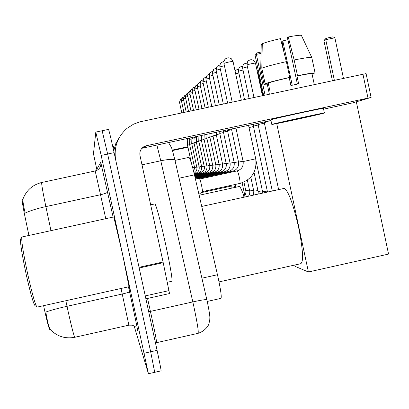 <?xml version="1.0" encoding="UTF-8"?>
<svg xmlns="http://www.w3.org/2000/svg" width="409" height="409" viewBox="0 0 409 409"><rect width="100%" height="100%" fill="white"/><g stroke="black" fill="none" stroke-linecap="round" stroke-linejoin="round"><path stroke-width="0.61" d="M188.938 157.388L174.996 160.4L188.938 157.388C190.021 158.13 191.862 163.958 194.454 174.873L218.329 278.549C220.916 291.014 221.77 297.624 220.891 298.381L207.24 301.433M43.615 305.671L45.016 312.271C47.541 323.493 49.182 329.286 49.924 329.654L50.307 329.567M23.016 199.168L22.306 199.367C21.933 200.349 22.761 205.814 24.796 215.753L28.921 235.466M129.024 286.704L129.765 289.393C129.801 288.268 127.383 276.474 122.521 253.999L113.784 216.939M45.869 312.082L46.324 315.027C47.955 324.219 49.571 329.363 51.166 330.441C57.873 336.694 65.747 338.974 74.786 337.282M154.786 372.297L161.039 370.876C161.269 370.503 159.95 363.657 157.082 350.339L114.106 152.639L107.644 154.029L102.148 130.757L107.644 154.029L150.665 351.791L107.644 154.029L101.176 155.42L95.798 132.112L93.477 153.779L96.989 170.318M148.462 373.729L154.735 372.308L150.665 351.791L154.643 372.062M40.016 182.93L41.713 182.506C32.95 184.669 26.815 189.888 23.303 198.176C22.541 199.843 23.175 204.817 25.2 213.104C29.652 210.845 36.544 208.677 45.874 206.596L50.977 230.65M134.121 325.866L148.426 373.739L101.176 155.42M114.106 152.639C110.982 138.436 109.116 130.686 108.508 129.382L108.487 129.402M115.532 159.193C113.896 146.846 117.741 136.555 127.061 128.329L133.646 124.116L139.95 121.836L366.075 73.6L371.116 97.449L146.274 145.747L143.835 146.703C140.665 148.815 139.382 151.759 139.98 155.532L163.211 262.68L169.52 293.555L145.88 298.805M113.722 150.89L115.803 143.61L119.602 137.066M323.596 109.177L353.233 102.741L371.116 97.449M270.968 120.502L141.897 148.288M317.098 114.653L317.42 114.535C318.493 113.993 281.315 122.046 278.969 122.864L278.749 122.951C278.084 123.4 313.867 115.655 317.098 114.653M301.423 35.486L301.418 35.476C300.748 34.939 296.356 35.435 288.233 36.974L287.471 37.531L297.389 84.121M268.222 83.022L265.114 83.681L261.801 68.18L262.287 43.753C265.543 42.372 271.607 40.66 280.467 38.615L286.361 61.636L289.72 77.398L289.209 77.659C278.892 79.975 271.898 81.759 268.222 83.022L269.879 90.767L268.764 91.309L269.367 94.152M262.276 44.377L261.223 44.596L260.738 68.876L264.03 84.28L267.123 83.62L268.769 91.319M289.649 79.709L291.044 85.481M324.409 113.012L323.422 108.375C324.966 107.501 274.04 118.538 271.101 119.714L270.824 119.847L271.811 124.454C271.009 125.042 319.337 114.586 323.943 113.175L324.409 113.012C325.973 112.25 275.058 123.283 272.087 124.346L271.811 124.459M289.72 77.398C277.455 80.138 269.25 82.235 265.114 83.681M264.035 84.29L267.235 84.142M312.098 74.218L313.693 73.692L313.621 73.344M312.062 74.039L313.693 73.692M286.361 61.636C274.096 64.402 265.911 66.585 261.801 68.18M292.231 85.22L282.793 40.92L282.072 41.447L283.866 51.892M282.793 40.92L287.926 39.663M311.796 57.562L315.088 72.986L311.985 73.692L313.626 81.422M311.985 73.692L311.985 73.676C311.407 73.329 306.407 74.106 296.985 76.002L297.512 75.737L294.158 59.98L288.233 36.974M289.209 77.659L290.886 85.517L298.657 83.855L296.985 76.002M315.088 72.986C314.409 72.587 308.55 73.502 297.512 75.737M311.801 57.505L311.796 57.485C310.958 56.984 305.078 57.812 294.158 59.98M36.652 306.714L35.317 305.866C33.855 305.247 30.849 294.93 26.304 274.909C21.789 253.657 19.929 241.647 20.711 238.882L21.789 237.215M113.937 216.903L122.449 253.831L129.172 286.673L37.209 307.093C35.695 306.367 32.572 295.559 27.832 274.674C23.119 252.506 21.15 239.945 21.922 236.99L22.03 236.969M129.04 286.704L122.511 253.974L113.799 216.934M167.301 282.271L171.826 281.264C172.634 279.955 170.584 267.721 165.686 244.567C160.256 220.114 156.678 206.555 154.96 203.897L154.873 203.917M219.03 281.898L300.712 263.698C303.739 261.929 303.043 249.853 298.621 227.47C293.084 203.554 288.273 190.533 284.183 188.406L283.912 188.462M332.405 80.675L323.938 40.772L325.257 38.962L326.556 38.18L332.941 36.83L334.864 37.761L343.453 78.313M356.321 101.826L388.55 254.081L308.412 271.98L295.032 266.346L294.751 265.027M278.621 189.618L264.321 122.736L269.102 120.9M270.523 120.599L270.973 120.532M276.719 123.59L308.412 271.98M334.864 37.761L325.748 39.688L334.352 80.261M326.556 38.18L325.748 39.688L323.938 40.772M265.068 95.072L256.366 54.371L255.088 55.343L263.647 95.374M261.044 53.385L256.366 54.371L257.256 52.838L255.088 55.343M257.256 52.838L261.07 52.035M244.004 196.535C241.857 189.95 240.257 186.611 239.199 186.514L239.081 186.54M235.891 187.235L235.293 184.454M242.128 182.833L244.853 195.528M232.424 187.992L230.804 186.187M227.951 186.811L227.798 186.09M233.907 184.756L234.505 187.537M224.822 187.496L224.454 186.821M226.56 186.361L226.714 187.082M258.14 124.571L264.398 123.104M253.437 126.13L258.176 125.006M249.025 127.577L253.473 126.545M237.169 170.89L199.658 179.06C200.093 179.597 200.722 181.698 201.545 185.374C202.302 189.03 202.578 191.115 202.368 191.632L239.843 183.436M187.864 146.739L172.291 150.098M187.971 147.225L172.44 150.568M231.504 129.193L235.962 128.114M227.368 130.691L231.566 129.679M223.467 132.107L227.43 131.151M219.781 133.441L223.524 132.542M216.3 134.704L219.838 133.85M212.997 135.9L216.351 135.093M209.863 137.035L213.048 136.274M206.888 138.114L209.914 137.388M204.055 139.142L206.934 138.452M201.356 140.118L204.101 139.464M206.867 165.793L204.209 166.33L198.764 141.054L201.402 140.425M194.27 174.101L197.291 173.447C200.553 172.378 202.005 170.108 201.637 166.647L196.31 141.943L198.83 141.345M196.473 136.529L198.554 136.079M193.984 142.792L196.371 142.225M194.03 137.056L194.137 137.552L196.473 136.995M191.739 143.605L194.024 143.063M191.693 137.557L191.893 138.477L194.127 137.945M189.592 144.387L191.78 143.866M189.454 138.037L189.74 139.367L191.877 138.856M191.427 163.263L187.516 145.134L189.628 144.633M187.307 138.498L187.675 140.215L189.725 139.73M201.928 278.186L217.481 274.73M179.065 178.212L194.454 174.873M65.834 300.738L68.124 311.443C71.846 328.12 74.101 336.725 74.888 337.261L128.891 325.165L121.038 288.478M45.864 312.041C50.486 310.349 57.536 308.432 67.015 306.3L122.25 294.02C126.693 292.992 129.126 292.241 129.541 291.765C134.428 313.974 138.544 333.887 137.567 330.533M41.733 182.501L95.19 170.962L41.713 182.506C41.416 183.84 42.802 191.867 45.874 206.596L100.522 194.735L95.19 170.967L97.582 169.975C100.22 168.089 101.279 165.538 100.752 162.332L113.129 217.082M97.362 169.081L97.27 168.508L100.752 162.332M128.457 286.832L129.541 291.765M144.239 353.238L157.082 350.339M105.762 218.687L100.522 194.735C104.914 193.713 107.276 192.787 107.608 191.969M156.627 342.655L198.012 333.34C198.835 332.568 197.486 323.826 193.968 307.118L192.818 301.919L150.42 311.392L151.565 316.612C155.159 333.34 156.826 342.026 156.555 342.67L155.512 343.115M206.852 299.725L206.842 299.669C205.778 299.362 201.105 300.114 192.818 301.919L160.783 160.773L142 164.832M174.97 160.287L174.934 160.134C173.682 158.927 168.963 159.142 160.783 160.773L156.877 145.047M113.221 146.315L114.096 148.917M147.552 298.452L150.42 311.392L148.692 311.75M142.383 148.165L146.274 145.747M139.029 267.307L163.063 261.99M367.988 98.068L362.931 74.152M163.211 262.68L139.183 267.997M145.251 295.906L169.045 290.61M258.176 69.786L257.972 72.056L258.611 71.82M257.731 73.707L258.258 73.594M250.339 59.806L248.79 60.476L247.573 61.785L247.051 63.119L247.056 64.913C250.119 63.916 252.92 63.308 255.461 63.088L255.426 63.139M245.85 63.19L244.342 63.845L243.161 65.113L242.655 66.411L242.66 68.16L247.435 66.882M241.607 66.396L240.139 67.03L238.989 68.262L238.442 69.862L238.503 71.222L243.018 70.016M262.742 191.806L267.292 191.075M235.661 73.748L238.841 72.981M237.588 69.423L236.162 70.046L235.103 71.146L235.901 70.241M258.171 191.504L262.481 190.809M253.841 191.213L257.926 190.553M249.725 190.942L253.606 190.313M245.814 190.681L249.505 190.083M227.496 57.879L225.62 58.753L224.618 59.832L223.922 61.544L223.948 63.395C227.189 62.306 230.216 61.647 233.023 61.427L232.992 61.478M243.181 161.529L243.135 161.545C243.631 166.315 241.653 169.428 237.194 170.885L237.246 170.896C237.787 171.422 238.473 173.508 239.296 177.153C240.068 180.967 240.267 183.068 239.899 183.452M235.947 128.037L243.135 161.545L255.666 158.835M223.35 61.585L221.53 62.434L220.558 63.482L219.884 65.138L219.909 66.938L224.403 65.68M238.57 162.097L243.064 161.202M198.186 178.682L232.762 171.167L233.196 171.754M219.449 65.077L217.685 65.895L216.739 66.918L216.085 68.528L216.11 70.266L220.339 69.085M234.229 162.629L238.457 161.785M196.836 178.334L228.59 171.437L228.994 171.99M215.768 68.364L214.055 69.162L213.14 70.154L212.501 71.718L212.527 73.41L216.514 72.296M230.134 163.135L234.127 162.337M195.563 178.012L224.659 171.688L225.037 172.209M212.297 71.473L210.63 72.25L209.735 73.211L209.117 74.735L209.081 76.054L209.137 76.381L212.91 75.322M226.269 163.61L230.037 162.859M195.067 177.547L220.942 171.928L221.295 172.419M209.009 74.412L207.383 75.169L206.519 76.105L205.988 77.27L205.88 78.871L205.937 79.188L209.505 78.191M222.608 164.06L226.177 163.349M194.95 177.036L217.43 172.153L217.762 172.618M205.896 77.199L204.316 77.935L203.467 78.845L202.849 81.534L202.905 81.846L206.284 80.9M219.142 164.49L222.527 163.81M194.837 176.55L214.096 172.368L214.408 172.808M202.941 79.842L200.758 81.202L199.945 83.763L200.027 84.366L203.232 83.472M215.855 164.893L219.066 164.249M194.73 176.09L210.937 172.567L211.233 172.987M200.129 82.352L198.002 83.676L197.215 86.176L197.291 86.764L200.338 85.916M212.731 165.277L215.783 164.663M194.633 175.65L207.936 172.762L208.212 173.16M195.998 85.42L197.414 84.745L195.216 86.268L194.674 87.603L194.689 89.044L197.593 88.237M209.761 165.64L212.66 165.062M194.536 175.236L205.078 172.946L205.338 173.324M194.822 87.035L192.89 88.278L192.138 90.655L192.215 91.217L194.975 90.45M206.928 165.993L209.694 165.435M194.444 174.837L202.358 173.119L202.608 173.482M191.1 89.832L192.363 89.208L190.354 90.64L189.837 91.913L189.853 93.288L192.486 92.557M194.357 174.459L199.766 173.283L200.001 173.631M188.815 91.887L190.011 91.289L188.815 91.887L187.946 92.904L187.598 95.266L190.113 94.566M201.652 166.647L204.168 166.136M197.291 173.447L197.511 173.774M186.637 93.85L187.767 93.272L186.637 93.85L185.446 97.153L187.849 96.488M194.137 137.552L193.968 142.792L199.173 166.949L201.596 166.458M194.193 173.753L194.924 173.595L195.134 173.912M185.62 95.179L184.551 95.726L183.385 98.963L185.686 98.324M191.893 138.477L191.724 143.605L196.821 167.24L199.137 166.77M186.172 111.938L183.385 98.963M183.569 96.999L182.552 97.526L181.412 100.691L183.615 100.082M194.577 167.511L196.78 167.066M180.635 99.249L181.606 98.738L180.635 99.249L179.52 102.347L181.632 101.764M192.69 167.731L194.531 167.347M179.525 102.373L181.78 112.879M95.808 132.097L108.508 129.382M95.195 170.967L97.582 169.975M135.221 326.586L132.342 325.181L128.907 325.16M168.523 142.542L171.202 147.056C171.437 146.857 172.68 151.218 174.934 160.134L207.47 302.496C210.574 318.197 209.766 316.755 209.761 320.053L208.912 323.775C209.239 323.908 206.141 330.774 198.176 333.299M114.919 145.941L112.726 146.381M143.411 146.969L143.835 146.703M169.52 293.555L145.885 298.821M311.985 73.676L314.296 84.545M301.418 35.476L311.796 57.485M154.96 203.897L150.67 204.832M113.958 216.898L21.938 236.985M284.183 188.406L201.734 206.443M239.199 186.514L199.152 195.251M230.906 186.167L201.085 192.67M258.171 69.76L257.936 72.096L262.946 95.527M257.982 70.297L257 70.282M262.42 95.64L255.461 63.088L253.938 60.624L251.729 59.719L250.277 59.811L248.79 60.476M272.302 191.003L258.084 124.571L258.13 123.262M248.514 60.69C247.752 60.808 247.256 62.229 247.026 64.965L253.974 97.444M247.036 63.093L244.342 63.845M267.501 192.051L253.386 126.136L253.447 124.27M244.071 64.055C243.335 64.167 242.854 65.552 242.629 68.201L249.112 98.482M242.66 66.294L240.139 67.03M262.854 193.068L256.039 160.752M249.025 125.22L248.953 127.235M239.873 67.234C239.158 67.347 238.692 68.692 238.478 71.263L244.516 99.464M238.529 69.325L236.162 70.046M258.191 194.091L258.135 191.535L254.035 172.399M253.462 195.124L253.805 191.243L250.789 177.163M248.529 196.202L249.602 194.05L249.807 191.714L247.379 180.17M242.731 197.47C245.231 195.839 246.249 193.585 245.783 190.706L243.943 182.123M241.32 100.149L233.023 61.427L231.392 58.778L229.025 57.787L227.23 57.935L225.62 58.753M202.368 191.632L198.953 194.393M248.544 125.323L255.722 158.835C257.128 171.335 251.862 179.541 239.93 183.447M225.103 59.223L224.05 61.002L223.871 63.16L232.215 102.097M199.658 179.06L195.149 177.905M223.917 61.488L221.53 62.434M232.762 171.167C237.087 169.755 239.009 166.739 238.529 162.112L231.468 128.999M221.029 62.894L220.006 64.617L219.838 66.703L227.634 103.073M219.904 64.99L217.685 65.895M234.188 162.644L227.358 129.883M217.189 66.35L216.09 70.312L223.319 103.998M234.193 162.644C234.659 167.133 232.793 170.062 228.59 171.437M216.126 68.293L214.055 69.162M230.098 163.145L223.432 132.107L223.478 130.716M213.57 69.607L212.506 73.451L219.255 104.868M230.103 163.15C230.558 167.506 228.743 170.354 224.659 171.688M212.562 71.417L210.63 72.25M220.942 171.928C224.919 170.63 226.683 167.859 226.238 163.626L219.751 133.441L219.812 131.509M210.154 72.684L209.122 76.417L215.415 105.686M209.193 74.366L207.383 75.169M222.583 164.07L216.269 134.704L216.351 132.25M206.923 75.593L205.921 79.218L211.78 106.463M222.583 164.075C223.017 168.196 221.3 170.89 217.43 172.153M206.013 77.168L204.316 77.935M214.096 172.368C217.869 171.136 219.541 168.513 219.117 164.495L212.966 135.9L213.063 132.961M203.856 78.354L202.89 81.877L208.334 107.199M202.997 79.821L201.402 80.558M210.937 172.567C214.613 171.366 216.243 168.81 215.829 164.899L209.837 137.035L209.95 133.631M200.952 80.967L200.011 84.397L205.067 107.899M200.134 82.342L198.631 83.047M207.936 172.762C211.519 171.591 213.115 169.096 212.711 165.287L206.862 138.114L206.99 134.264M198.191 83.456L197.281 86.795L201.964 108.564M205.078 172.946C208.58 171.8 210.134 169.367 209.74 165.65L204.03 139.142L204.173 134.873M195.568 85.818L194.679 89.07L199.014 109.193M194.827 87.03L193.493 87.679M202.358 173.119C205.778 172 207.297 169.628 206.908 165.998L201.335 140.118L201.489 135.451M193.068 88.068L192.204 91.243L196.197 109.796M198.932 135.998L198.764 141.054M190.681 90.215L189.842 93.308L193.518 110.369M204.209 166.33C205.313 168.641 203.83 170.957 199.766 173.283M196.489 136.58L196.31 141.943M188.396 92.276L187.588 95.287L190.957 110.916M186.223 94.234L185.435 97.173L188.508 111.437M199.173 166.949C199.536 170.333 198.12 172.552 194.924 173.595M185.625 95.174L184.551 95.726M196.821 167.24C197.23 169.796 196.315 171.79 194.065 173.222M183.375 98.978L184.142 96.11M183.569 96.994L182.552 97.526M193.708 171.739L194.566 167.516L189.577 144.387L189.74 139.367M182.148 97.899L181.402 100.706L183.927 112.419M187.675 140.215L187.516 145.134M179.515 102.362L180.241 99.622"/></g></svg>
